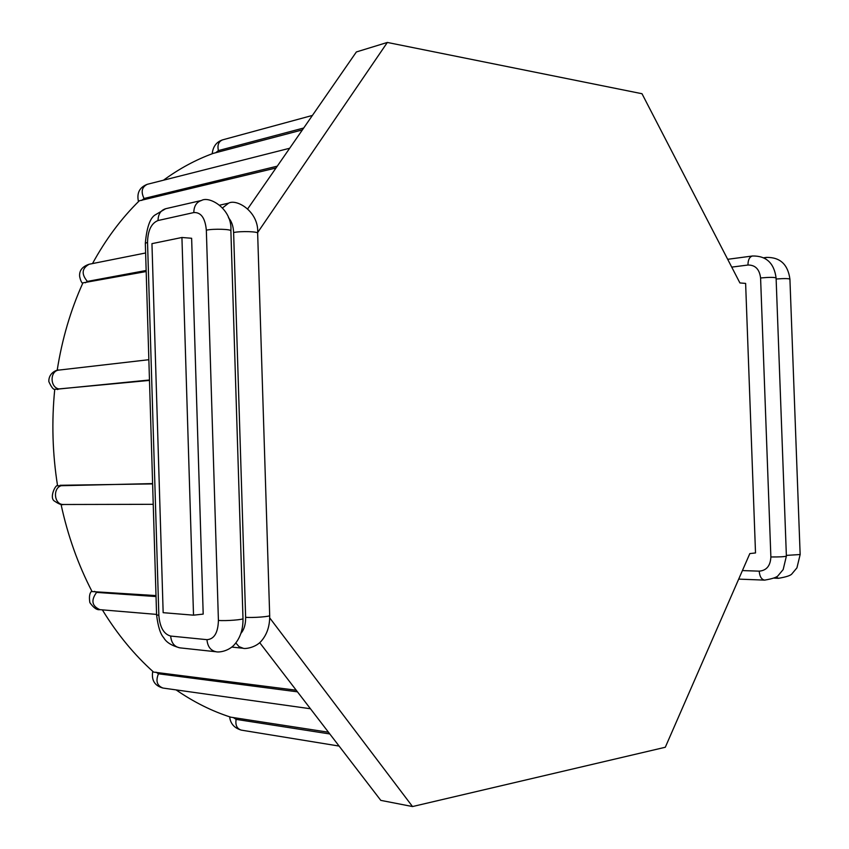 <?xml version="1.0" encoding="UTF-8"?>
<svg xmlns="http://www.w3.org/2000/svg" width="849" height="849" viewBox="0 0 849 849"><rect width="100%" height="100%" fill="white"/><g stroke="black" fill="none" stroke-linecap="round" stroke-linejoin="round"><path stroke-width="1.27" d="M276.021 167.985L139.31 200.788C121.375 218.363 105.764 239.291 92.499 263.583M156.004 595.584L92.063 591.573C78.129 564.712 67.782 535.634 61.032 504.338M296.205 690.216L153.573 672.09C134.291 654.855 117.215 634.118 102.358 609.858M328.478 732.231L230.737 717.172C211.921 711.154 193.71 702.059 176.093 689.897M146.177 271.542L82.926 282.855C70.669 309.917 62.083 339.091 57.17 370.387M149.477 380.416L54.75 389.32C53.317 389.68 51.354 387.102 48.849 381.636C48.457 372.371 57.753 369.421 59.08 370.068C49.741 370.631 49.773 387.59 59.122 388.98L149.466 379.991M153.234 504.317L63.611 504.497C61.775 505.155 58.836 504.083 54.803 501.292C48.563 498.289 55.949 483.622 57.636 485.798L57.573 485.83C52.468 453.706 51.534 421.529 54.75 389.32M57.636 485.798L152.608 483.59M302.393 129.897L213.226 153.382C195.97 159.644 179.394 168.58 163.475 180.211M193.519 615.175L163.157 612.681L151.95 243.652L181.93 237.487L191.63 238.272L203.198 614.103L193.519 615.175L181.93 237.487M257.629 232.573L387.346 42.45L641.993 93.719L739.914 282.94L745.624 283.407L755.514 552.943L749.837 553.58L665.298 747.258L412.518 806.55L380.798 800.374L259.709 642.672M247.812 208.705L356.378 51.948L387.346 42.45M412.518 806.55L269.706 617.881M141.709 200.428L144.065 198.496L277.273 166.171M156.025 596.55L96.595 592.4L94.526 591.339M156.566 614.4L99.895 609.656C91.894 606.08 90.79 600.328 96.595 592.4M215.625 152.788L218.426 150.591C217.185 145.137 218.564 141.571 222.544 139.873C216.421 141.963 212.982 146.59 212.208 153.765M218.426 150.591L303.709 128.008M329.805 733.961L236.118 719.368L233.178 717.49M339.101 746.069L241.286 730.119C236.945 728.739 235.215 725.163 236.118 719.368M297.447 691.829L158.466 673.788L155.993 672.164M310.447 708.756L163.008 688.061C157.023 685.759 155.505 680.994 158.466 673.788M152.618 483.909L60.141 485.278M63.611 504.497C53.901 505.038 52.351 487.358 61.945 485.543M57.329 389.553L59.122 388.98M85.378 282.781L87.373 281.412L146.145 270.491M87.373 281.412C81.239 274.121 81.822 268.401 89.124 264.251L145.614 252.981M144.065 198.496C140.754 191.768 141.825 187.035 147.302 184.307C139.512 187.289 136.583 193.052 138.483 201.606M235.863 642.99L239.047 646.651L243.217 648.265C244.438 649.082 255.114 647.999 261.11 641.303C267.042 634.553 269.897 625.925 269.685 615.44L257.65 233.284C259.221 211.879 236.797 198.507 228.593 203.166L219.933 205.108M228.423 217.684C231.586 221.111 233.316 226.057 233.613 232.53L245.637 617.297C245.732 624.185 244.172 629.523 240.957 633.322M170.67 636.06C163.804 634.182 159.856 627.294 158.848 615.398L147.535 242.379C147.822 230.504 151.324 223.223 158.02 220.528L193.805 212.558C201.022 212.165 205.203 218.034 206.339 230.175L218.416 620.428C218.034 632.76 214.224 639.18 206.965 639.668L170.67 636.06C171.296 642.842 174.353 646.768 179.861 647.851L216.251 651.777C217.641 652.34 226.747 652.106 233.624 645.495C240.076 638.618 243.196 629.629 242.984 618.496L230.886 230.981C232.552 209.087 209.544 195.641 201.521 200.46L165.682 208.716L154.688 215.211C149.806 218.671 146.686 228.031 145.328 243.292L145.328 243.451M156.577 614.793L158.848 615.398M206.965 639.668C207.602 646.641 210.69 650.674 216.251 651.777M218.416 620.428C225.643 621.139 244.374 619.653 242.984 618.496M206.339 230.175C213.46 228.551 232.18 229.177 230.886 230.981M193.805 212.558C193.943 206.063 196.512 202.03 201.521 200.46M158.02 220.528C158.169 214.213 160.726 210.276 165.682 208.716M147.535 242.379L145.328 243.292L156.587 614.899C157.999 626.477 160.376 634.076 163.719 637.705C166.245 642.29 171.625 645.675 179.861 647.851M222.682 207.803L228.593 203.166M233.613 232.53C240.745 230.949 258.913 231.533 257.65 233.284M245.637 617.297C252.864 617.976 271.043 616.565 269.685 615.44M775.975 577.097L778.522 578.296C786.524 576.938 791.035 575.389 792.053 573.68L796.935 567.864L800.151 554.524L789.92 279.172C787.946 264.432 780.135 257.173 766.467 257.406L763.718 257.778M786.365 555.395L800.151 554.524M776.135 279.013C784.179 278.398 788.774 278.451 789.92 279.172M764.652 258.255L766.467 257.406M731.732 267.117L747.958 265.026C755.302 264.941 759.505 269.26 760.587 277.973L770.871 556.965C770.436 565.805 766.551 570.528 759.208 571.154L742.408 570.581M747.958 265.026C748.011 259.815 749.529 256.812 752.501 255.995L727.689 259.306M760.587 277.973C769.247 277.177 774.415 277.177 776.092 277.973C774.118 263.073 766.244 255.751 752.501 255.995M770.871 556.965C779.594 557.029 784.763 556.742 786.386 556.106L776.092 277.973M759.208 571.154C759.675 576.545 761.489 579.538 764.631 580.122C772.686 578.742 777.228 577.182 778.257 575.442L783.171 569.583L786.386 556.106M91.809 591.063C89.57 592.931 88.922 596.783 89.867 602.62C93.613 607.884 96.956 610.219 99.895 609.656M312.411 115.432L222.544 139.873M229.665 716.821C230.387 723.603 234.26 728.039 241.286 730.119M152.735 671.336C151.26 680.229 154.688 685.801 163.008 688.061M148.851 359.711L59.08 370.068M82.64 283.47C81.43 282.388 80.443 280.159 79.689 276.763C78.989 270.778 82.141 266.607 89.124 264.251M289.679 148.257L147.302 184.307M231.819 647.087L243.217 648.265M774.108 578.137L778.522 578.296M738.683 579.114L764.631 580.122"/></g></svg>
